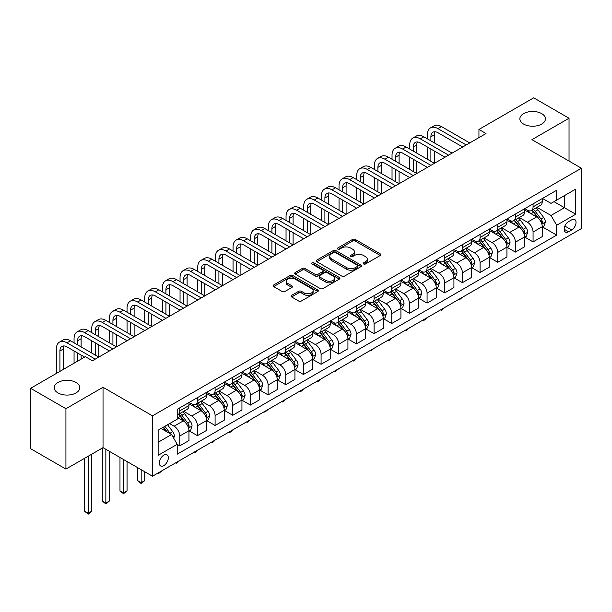 <?xml version="1.0" encoding="UTF-8"?>
<svg xmlns="http://www.w3.org/2000/svg" width="612" height="612" viewBox="0 0 612 612"><rect width="100%" height="100%" fill="white"/><g stroke="black" fill="none" stroke-linecap="round" stroke-linejoin="round"><path stroke-width="0.92" d="M363.589 263.986A1.377 0.796 0 0 0 365.532 263.986L380.274 255.472A1.958 1.132 0 0 0 380.848 254.676A1.958 1.132 0 0 0 380.274 253.873L355.304 239.453A1.958 1.132 0 0 0 352.527 239.453L337.793 247.967A1.377 0.796 0 0 0 337.388 248.526A1.377 0.796 0 0 0 337.793 249.084A1.377 0.796 0 0 0 339.737 249.084L341.641 247.982A6.281 3.626 0 0 1 350.515 247.982L352.596 249.183A6.281 3.626 0 0 1 354.44 251.746A6.281 3.626 0 0 1 352.596 254.309L350.691 255.411A1.377 0.796 0 0 0 350.293 255.977A1.377 0.796 0 0 0 350.691 256.535A1.377 0.796 0 0 0 352.634 256.535L354.539 255.433A6.281 3.626 0 0 1 363.421 255.433L365.502 256.635A6.281 3.626 0 0 1 367.338 259.197A6.281 3.626 0 0 1 365.502 261.76L363.589 262.862A1.377 0.796 0 0 0 363.191 263.42A1.377 0.796 0 0 0 363.589 263.986L363.589 262.862M76.033 382.469A12.791 7.382 0 0 0 62.095 380.871A12.791 7.382 0 0 0 54.2 387.694A12.791 7.382 0 0 0 57.949 392.912A12.791 7.382 0 0 0 71.887 394.518A12.791 7.382 0 0 0 79.782 387.694A12.791 7.382 0 0 0 76.033 382.469M541.689 113.625A12.791 7.382 0 0 0 527.751 112.027A12.791 7.382 0 0 0 519.856 118.85A12.791 7.382 0 0 0 523.597 124.068A12.791 7.382 0 0 0 537.543 125.674A12.791 7.382 0 0 0 545.437 118.85A12.791 7.382 0 0 0 541.689 113.625M163.794 465.61A6.395 3.695 120 0 0 167.971 459.979A6.395 3.695 120 0 0 166.992 454.854A6.395 3.695 120 0 0 163.794 455.167A6.395 3.695 120 0 0 159.617 460.805A6.395 3.695 120 0 0 160.596 465.931A6.395 3.695 120 0 0 163.794 465.61M291.633 295.359A1.958 1.132 0 0 0 291.06 296.154A1.958 1.132 0 0 0 291.633 296.958L298.641 301.005A1.958 1.132 0 0 0 301.41 301.005L317.781 291.549A1.958 1.132 0 0 0 318.355 290.754A1.958 1.132 0 0 0 317.781 289.95L292.811 275.538A1.958 1.132 0 0 0 290.042 275.538L273.671 284.985A1.958 1.132 0 0 0 273.097 285.789A1.958 1.132 0 0 0 273.671 286.584L282.132 291.473A1.958 1.132 0 0 0 284.909 291.473L291.909 287.426A1.958 1.132 0 0 0 292.482 286.63A1.958 1.132 0 0 0 291.909 285.827L287.716 283.402A5.248 3.029 0 0 1 286.179 281.26A5.248 3.029 0 0 1 289.415 278.46A5.248 3.029 0 0 1 295.137 279.118L311.577 288.612A5.248 3.029 0 0 1 313.115 290.754A5.248 3.029 0 0 1 309.871 293.553A5.248 3.029 0 0 1 304.156 292.896L301.41 291.312A1.958 1.132 0 0 0 298.641 291.312L291.633 295.359L291.633 296.958M103.03 387.281L65.928 408.701L30.6 388.306L30.6 448.68L65.928 469.083L103.03 447.663L152.487 476.22L152.487 415.839L103.03 387.281L103.03 447.663M569.038 161.071L569.038 118.238L531.935 139.658L581.4 168.208L152.487 415.839M569.038 118.238L533.702 97.836L478.944 129.453L478.944 137.616M30.6 388.306L85.359 356.689L92.427 360.766L486.004 133.538L478.944 129.453M341.779 276.096A1.958 1.132 0 0 0 344.556 276.096L360.919 266.648A1.958 1.132 0 0 0 361.501 265.845A1.958 1.132 0 0 0 360.919 265.042L335.957 250.629A1.958 1.132 0 0 0 333.18 250.629L316.809 260.077A1.958 1.132 0 0 0 316.236 260.88A1.958 1.132 0 0 0 316.809 261.684L341.779 276.096M312.571 264.277A1.377 0.796 0 0 1 313.964 264.476L313.964 262.839L339.354 277.496A1.958 1.132 0 0 1 339.928 278.299A1.958 1.132 0 0 1 339.354 279.103L322.983 288.55A1.958 1.132 0 0 1 320.206 288.55L295.244 274.13L302.244 270.122L302.244 268.484L295.244 272.531A1.958 1.132 0 0 0 294.663 273.334A1.958 1.132 0 0 0 295.244 274.13L295.244 272.531M302.244 270.122A1.958 1.132 0 0 1 305.021 270.122L305.021 268.484A1.958 1.132 0 0 0 302.244 268.484M305.021 268.484L315.149 274.337A1.958 1.132 0 0 0 317.919 274.337L322.57 271.651A1.958 1.132 0 0 0 323.144 270.848A1.958 1.132 0 0 0 322.57 270.053L312.028 263.963A1.377 0.796 0 0 1 311.623 263.405A1.377 0.796 0 0 1 312.472 262.67A1.377 0.796 0 0 1 313.964 262.839M571.646 219.861L568.54 221.651A6.196 3.58 120 0 0 564.494 227.113A6.196 3.58 120 0 0 565.442 232.078A6.196 3.58 120 0 0 568.54 231.772L571.646 229.974A6.196 3.58 120 0 0 575.693 224.52A6.196 3.58 120 0 0 574.745 219.555A6.196 3.58 120 0 0 571.646 219.861M152.487 476.22L581.4 228.59L581.4 168.208M542.469 198.441L551.014 203.375L556.668 200.116L556.668 190.24L177.22 409.313L177.22 419.189L158.141 430.198L158.141 455.328L177.22 444.32L177.22 454.188L556.668 235.115L556.668 225.247L551.014 215.455L536.961 207.338M556.668 200.116L575.747 189.1L575.747 214.231L556.668 225.247M65.928 408.701L65.928 469.083M553.982 201.662L564.44 207.705L564.44 195.626L575.747 189.1M551.014 215.455L564.44 207.705L575.747 214.231M158.141 442.277L171.567 434.528L161.109 428.484M177.22 444.396L179.767 445.865L179.767 435.996A7.994 4.613 -120 0 0 174.114 426.204L169.593 423.596M179.767 445.865L188.947 440.563L188.947 430.687A7.994 4.613 -120 0 0 183.294 420.903L177.22 417.392M189.162 430.894L197.431 435.668L197.431 425.799A7.994 4.613 -120 0 0 191.778 416.007L183.661 411.318M197.431 435.668L206.619 430.366L206.619 420.49A7.994 4.613 -120 0 0 200.965 410.698L188.947 403.767M206.825 420.696L215.095 425.47L215.095 415.594A7.994 4.613 -120 0 0 209.442 405.802L201.325 401.12M215.095 425.47L224.283 420.169L224.283 410.292A7.994 4.613 -120 0 0 218.629 400.5L206.619 393.57M224.489 410.499L232.759 415.273L232.759 405.396A7.994 4.613 -120 0 0 227.106 395.604L218.989 390.923M232.759 415.273L241.947 409.964L241.947 400.095A7.994 4.613 -120 0 0 236.293 390.303L224.283 383.364M242.161 400.302L250.423 405.075L250.423 395.199A7.994 4.613 -120 0 0 244.769 385.407L236.653 380.725M250.423 405.075L259.61 399.766L259.61 389.898A7.994 4.613 -120 0 0 253.957 380.106L241.947 373.167M259.825 390.096L268.094 394.87L268.094 385.002A7.994 4.613 -120 0 0 262.441 375.21L254.324 370.52M268.094 394.87L277.274 389.569L277.274 379.7A7.994 4.613 -120 0 0 271.621 369.908L259.61 362.97M277.488 379.899L285.758 384.673L285.758 374.804A7.994 4.613 -120 0 0 280.105 365.012L271.988 360.323M285.758 384.673L294.938 379.371L294.938 369.495A7.994 4.613 -120 0 0 289.292 359.703L277.274 352.772M295.152 369.702L303.422 374.475L303.422 364.599A7.994 4.613 -120 0 0 297.769 354.815L289.652 350.125M303.422 374.475L312.61 369.174L312.61 359.298A7.994 4.613 -120 0 0 306.956 349.506L294.938 342.575M312.816 359.504L321.086 364.278L321.086 354.402A7.994 4.613 -120 0 0 315.432 344.61L307.316 339.928M321.086 364.278L330.273 358.976L330.273 349.1A7.994 4.613 -120 0 0 324.62 339.308L312.61 332.377M330.488 349.307L338.75 354.08L338.75 344.204A7.994 4.613 -120 0 0 333.096 334.412L324.98 329.73M338.75 354.08L347.937 348.771L347.937 338.903A7.994 4.613 -120 0 0 342.284 329.111L330.273 322.172M348.151 339.102L356.413 343.875L356.413 334.007A7.994 4.613 -120 0 0 350.76 324.215L342.643 319.525M356.413 343.875L365.601 338.574L365.601 328.705A7.994 4.613 -120 0 0 359.948 318.913L347.937 311.975M365.815 328.904L374.085 333.678L374.085 323.809A7.994 4.613 -120 0 0 368.432 314.017L360.315 309.328M374.085 333.678L383.265 328.376L383.265 318.5A7.994 4.613 -120 0 0 377.612 308.716L365.601 301.777M383.479 318.707L391.749 323.48L391.749 313.604A7.994 4.613 -120 0 0 386.096 303.82L377.979 299.13M391.749 323.48L400.929 318.179L400.929 308.303A7.994 4.613 -120 0 0 395.283 298.511L383.265 291.58M401.143 308.509L409.413 313.283L409.413 303.407A7.994 4.613 -120 0 0 403.759 293.615L395.643 288.933M409.413 313.283L418.6 307.981L418.6 298.105A7.994 4.613 -120 0 0 412.947 288.313L400.929 281.382M418.807 298.312L427.077 303.085L427.077 293.209A7.994 4.613 -120 0 0 421.423 283.417L413.307 278.735M427.077 303.085L436.264 297.776L436.264 287.908A7.994 4.613 -120 0 0 430.611 278.116L418.6 271.177M436.478 288.114L444.74 292.88L444.74 283.012A7.994 4.613 -120 0 0 439.087 273.22L430.97 268.53M444.74 292.88L453.928 287.579L453.928 277.71A7.994 4.613 -120 0 0 448.275 267.918L436.264 260.98M454.142 277.909L462.404 282.683L462.404 272.814A7.994 4.613 -120 0 0 456.751 263.022L448.642 258.333M462.404 282.683L471.592 277.381L471.592 267.505A7.994 4.613 -120 0 0 465.939 257.721L453.928 250.782M471.806 267.712L480.076 272.485L480.076 262.617A7.994 4.613 -120 0 0 474.422 252.825L466.306 248.135M480.076 272.485L489.256 267.184L489.256 257.308A7.994 4.613 -120 0 0 483.602 247.516L471.592 240.585M489.47 257.514L497.74 262.288L497.74 252.412A7.994 4.613 -120 0 0 492.086 242.62L483.97 237.938M497.74 262.288L506.927 256.986L506.927 247.11A7.994 4.613 -120 0 0 501.274 237.318L489.256 230.387M507.134 247.317L515.403 252.09L515.403 242.214A7.994 4.613 -120 0 0 509.75 232.422L501.633 227.74M515.403 252.09L524.591 246.781L524.591 236.913A7.994 4.613 -120 0 0 518.938 227.121L506.927 220.182M524.798 237.119L533.067 241.893L533.067 232.017A7.994 4.613 -120 0 0 527.414 222.225L519.297 217.543M533.067 241.893L542.255 236.584L542.255 226.715A7.994 4.613 -120 0 0 536.602 216.923L524.591 209.985M524.798 208.638L527.414 210.153A7.994 4.613 -120 0 0 531.415 210.543A7.994 4.613 -120 0 0 533.067 206.887L533.067 203.865M507.134 218.836L509.75 220.351A7.994 4.613 -120 0 0 513.743 220.748A7.994 4.613 -120 0 0 515.403 217.084L515.403 214.062M489.47 229.041L492.086 230.548A7.994 4.613 -120 0 0 496.08 230.946A7.994 4.613 -120 0 0 497.74 227.282L497.74 224.267M471.806 239.238L474.422 240.745A7.994 4.613 -120 0 0 478.416 241.143A7.994 4.613 -120 0 0 480.076 237.487L480.076 234.465M454.142 249.436L456.751 250.943A7.994 4.613 -120 0 0 460.752 251.341A7.994 4.613 -120 0 0 462.404 247.684L462.404 244.662M436.478 259.633L439.087 261.148A7.994 4.613 -120 0 0 443.088 261.538A7.994 4.613 -120 0 0 444.74 257.882L444.74 254.86M418.807 269.831L421.423 271.346A7.994 4.613 -120 0 0 425.424 271.736A7.994 4.613 -120 0 0 427.077 268.079L427.077 265.057M401.143 280.036L403.759 281.543A7.994 4.613 -120 0 0 407.753 281.941A7.994 4.613 -120 0 0 409.413 278.276L409.413 275.262M383.479 290.233L386.096 291.74A7.994 4.613 -120 0 0 390.089 292.138A7.994 4.613 -120 0 0 391.749 288.474L391.749 285.46M365.815 300.431L368.432 301.938A7.994 4.613 -120 0 0 372.425 302.336A7.994 4.613 -120 0 0 374.085 298.679L374.085 295.657M348.151 310.628L350.76 312.135A7.994 4.613 -120 0 0 354.761 312.533A7.994 4.613 -120 0 0 356.413 308.876L356.413 305.855M330.48 320.826L333.096 322.34A7.994 4.613 -120 0 0 337.097 322.731A7.994 4.613 -120 0 0 338.75 319.074L338.75 316.052M312.816 331.031L315.432 332.538A7.994 4.613 -120 0 0 319.433 332.936A7.994 4.613 -120 0 0 321.086 329.271L321.086 326.257M295.152 341.228L297.769 342.735A7.994 4.613 -120 0 0 301.762 343.133A7.994 4.613 -120 0 0 303.422 339.469L303.422 336.455M277.488 351.426L280.105 352.933A7.994 4.613 -120 0 0 284.098 353.331A7.994 4.613 -120 0 0 285.758 349.674L285.758 346.652M259.825 361.623L262.441 363.13A7.994 4.613 -120 0 0 266.434 363.528A7.994 4.613 -120 0 0 268.094 359.871L268.094 356.85M242.161 371.821L244.769 373.335A7.994 4.613 -120 0 0 248.77 373.725A7.994 4.613 -120 0 0 250.423 370.069L250.423 367.047M224.489 382.018L227.106 383.533A7.994 4.613 -120 0 0 231.107 383.931A7.994 4.613 -120 0 0 232.759 380.266L232.759 377.252M206.825 392.223L209.442 393.73A7.994 4.613 -120 0 0 213.443 394.128A7.994 4.613 -120 0 0 215.095 390.464L215.095 387.45M189.162 402.421L191.778 403.928A7.994 4.613 -120 0 0 195.771 404.325A7.994 4.613 -120 0 0 197.431 400.669L197.431 397.647M542.469 226.914L556.668 235.115M531.415 210.543L540.595 205.242A7.994 4.613 -120 0 0 542.255 201.585L542.255 198.563M513.743 220.748L522.931 215.439A7.994 4.613 -120 0 0 524.591 211.783L524.591 208.761M496.08 230.946L505.267 225.637A7.994 4.613 -120 0 0 506.927 221.98L506.927 218.958M478.416 241.143L487.603 235.842A7.994 4.613 -120 0 0 489.256 232.178L489.256 229.163M460.752 251.341L469.939 246.039A7.994 4.613 -120 0 0 471.592 242.375L471.592 239.361M443.088 261.538L452.276 256.237A7.994 4.613 -120 0 0 453.928 252.58L453.928 249.558M425.424 271.736L434.604 266.434A7.994 4.613 -120 0 0 436.264 262.778L436.264 259.756M407.753 281.941L416.94 276.632A7.994 4.613 -120 0 0 418.6 272.975L418.6 269.953M390.089 292.138L399.276 286.837A7.994 4.613 -120 0 0 400.929 283.172L400.929 280.158M372.425 302.336L381.613 297.034A7.994 4.613 -120 0 0 383.265 293.37L383.265 290.356M354.761 312.533L363.949 307.232A7.994 4.613 -120 0 0 365.601 303.575L365.601 300.553M337.097 322.731L346.285 317.429A7.994 4.613 -120 0 0 347.937 313.772L347.937 310.751M319.433 332.936L328.613 327.627A7.994 4.613 -120 0 0 330.273 323.97L330.273 320.948M301.762 343.133L310.95 337.832A7.994 4.613 -120 0 0 312.61 334.167L312.61 331.146M284.098 353.331L293.286 348.029A7.994 4.613 -120 0 0 294.938 344.365L294.938 341.351M266.434 363.528L275.622 358.227A7.994 4.613 -120 0 0 277.274 354.57L277.274 351.548M248.77 373.725L257.958 368.424A7.994 4.613 -120 0 0 259.61 364.767L259.61 361.746M231.107 383.931L240.294 378.621A7.994 4.613 -120 0 0 241.947 374.965L241.947 371.943M213.443 394.128L222.623 388.819A7.994 4.613 -120 0 0 224.283 385.162L224.283 382.14M195.771 404.325L204.959 399.024A7.994 4.613 -120 0 0 206.619 395.36L206.619 392.346M177.22 414.844A7.994 4.613 -120 0 0 178.107 414.523L187.295 409.221A7.994 4.613 -120 0 0 188.947 405.557L188.947 402.543M178.107 414.523A7.994 4.613 -120 0 0 179.767 410.866L179.767 407.844M171.567 434.528L177.22 444.32M364.14 264.177L365.502 263.389A6.281 3.626 0 0 0 367.338 260.827L367.338 259.197M354.44 251.746L354.44 253.383A6.281 3.626 0 0 1 352.596 255.946L351.242 256.726M380.251 255.487L355.304 241.09A1.958 1.132 0 0 0 352.527 241.09L338.337 249.283M360.896 266.664L335.957 252.259A1.958 1.132 0 0 0 333.18 252.259L316.84 261.699M357.454 266.404A1.377 0.796 0 0 0 357.859 265.845A1.377 0.796 0 0 0 357.454 265.287L335.537 252.634A1.377 0.796 0 0 0 333.594 252.634L331.582 253.789A6.281 3.626 0 0 0 329.746 256.352A6.281 3.626 0 0 0 331.582 258.914L346.568 267.566A6.281 3.626 0 0 0 355.442 267.566L357.454 266.404L357.454 268.041A1.377 0.796 0 0 0 357.859 267.475L357.859 265.845M329.746 256.352L329.746 257.989A6.281 3.626 0 0 0 331.582 260.551L331.582 258.914M357.454 268.041L355.442 269.196A6.281 3.626 0 0 1 346.568 269.196L331.582 260.551M305.021 270.122L315.149 275.966A1.958 1.132 0 0 0 317.919 275.966L322.57 273.281A1.958 1.132 0 0 0 323.144 272.485L323.144 270.848M313.964 264.476L339.323 279.118M325.653 280.403A5.248 3.029 0 0 0 331.375 281.061A5.248 3.029 0 0 0 334.611 278.261A5.248 3.029 0 0 0 333.073 276.119L327.282 272.768A1.958 1.132 0 0 0 324.513 272.768L319.862 275.454A1.958 1.132 0 0 0 319.288 276.257A1.958 1.132 0 0 0 319.862 277.06L325.653 280.403L325.653 282.033A5.248 3.029 0 0 0 331.375 282.69A5.248 3.029 0 0 0 334.611 279.891L334.611 278.261M319.288 276.257L319.288 277.886A1.958 1.132 0 0 0 319.862 278.69L319.862 277.06M325.653 282.033L319.862 278.69M313.115 290.754L313.115 292.383A5.248 3.029 0 0 1 309.871 295.183A5.248 3.029 0 0 1 304.156 294.525L301.41 292.941A1.958 1.132 0 0 0 298.641 292.941L291.656 296.973M286.179 281.26L286.179 282.897A5.248 3.029 0 0 0 287.716 285.039L287.716 283.402M291.886 287.441L287.716 285.039M317.758 291.564L292.811 277.167A1.958 1.132 0 0 0 290.042 277.167L273.694 286.6M542.255 227.037L543.953 226.058L545.361 221.98A5.294 3.06 -120 0 0 543.67 217.474L537.894 209.763A15.292 8.828 -120 0 0 536.227 207.766M530.489 213.389A15.292 8.828 -120 0 0 527.36 210.115M541.773 223.793L542.5 222.21A5.294 3.06 -120 0 0 540.985 219.02L535.209 211.316A15.292 8.828 -120 0 0 533.542 209.312M532.119 210.138A12.691 7.329 60 0 1 534.207 212.502L539.088 219.027M531.851 210.291A15.292 8.828 60 0 1 533.519 212.295L537.359 217.413M462.504 297.233L459.161 299.987L458.449 299.574M459.161 299.169L459.161 299.987M427.36 138.84L427.36 134.762A14.986 8.652 60 0 1 430.466 127.9L434 125.858A14.986 8.652 60 0 1 441.489 126.6L469.756 142.917M430.466 127.9A14.986 8.652 60 0 1 437.963 128.642L466.222 144.96M462.687 146.995L437.963 132.72A9.991 5.768 -120 0 0 432.959 132.223A9.991 5.768 -120 0 0 430.894 136.797L430.894 140.882M435.048 131.764A9.991 5.768 -120 0 0 434.428 134.762L434.428 142.917M430.894 149.037L430.894 161.277M434.428 151.08L434.428 163.32L406.161 146.995L402.627 149.037L430.894 165.355M427.36 159.235L427.36 146.995M524.591 237.242L526.282 236.263L527.697 232.178A5.294 3.06 -120 0 0 526.006 227.672L520.231 219.96A15.292 8.828 -120 0 0 518.563 217.964M512.825 223.594A15.292 8.828 -120 0 0 509.689 220.312M524.109 233.998L524.836 232.407A5.294 3.06 -120 0 0 523.321 229.217L517.545 221.513A15.292 8.828 -120 0 0 515.878 219.517M514.455 220.335A12.691 7.329 60 0 1 516.543 222.707L521.424 229.225M514.187 220.496A15.292 8.828 60 0 1 515.855 222.493L519.687 227.618M444.832 307.438L441.489 310.185L440.785 309.771M441.489 309.366L441.489 310.185M506.927 247.439L508.618 246.46L510.033 242.375A5.294 3.06 -120 0 0 508.343 237.869L502.567 230.158A15.292 8.828 -120 0 0 500.899 228.161M495.154 233.792A15.292 8.828 -120 0 0 492.025 230.517M506.438 244.196L507.172 242.604A5.294 3.06 -120 0 0 505.657 239.422L499.882 231.711A15.292 8.828 -120 0 0 498.214 229.714M496.791 230.533A12.691 7.329 60 0 1 498.872 232.904L503.76 239.422M496.516 230.693A15.292 8.828 60 0 1 498.183 232.69L502.024 237.816M427.168 317.636L425.241 319.563L423.825 320.382L423.122 319.977M423.825 319.563L423.825 320.382M489.256 257.637L490.954 256.658L492.369 252.58A5.294 3.06 -120 0 0 490.679 248.067L484.903 240.363A15.292 8.828 -120 0 0 483.235 238.359M477.49 243.989A15.292 8.828 -120 0 0 474.361 240.715M488.774 254.393L489.508 252.802A5.294 3.06 -120 0 0 487.993 249.62L482.218 241.908A15.292 8.828 -120 0 0 480.55 239.912M479.127 240.73A12.691 7.329 60 0 1 481.208 243.102L486.096 249.627M478.852 240.891A15.292 8.828 60 0 1 480.519 242.888L484.36 248.013M409.504 327.833L406.161 330.579L405.45 330.174M406.161 329.761L406.161 330.579M409.696 149.037L409.696 144.96A14.986 8.652 60 0 1 412.802 138.098L416.328 136.055A14.986 8.652 60 0 1 423.825 136.797L452.092 153.115M412.802 138.098A14.986 8.652 60 0 1 420.291 138.84L448.558 155.157M445.023 157.2L420.291 142.917A9.991 5.768 -120 0 0 415.296 142.42A9.991 5.768 -120 0 0 413.23 146.995L413.23 151.08M417.384 141.961A9.991 5.768 -120 0 0 416.764 144.96L416.764 153.115M413.23 159.235L413.23 171.475M416.764 161.277L416.764 173.517L388.498 157.2L384.963 159.235L413.23 175.552M409.696 169.432L409.696 157.2M427.36 167.397L402.627 153.115A9.991 5.768 -120 0 0 397.632 152.625A9.991 5.768 -120 0 0 395.566 157.2L395.566 161.277M399.72 152.159A9.991 5.768 -120 0 0 399.093 155.157L399.093 163.32M395.566 169.432L395.566 181.672M399.093 171.475L399.093 183.715L370.834 167.397L367.299 169.432L395.559 185.757M392.032 179.637L392.032 167.397M392.032 159.235L392.032 155.157A14.986 8.652 60 0 1 395.13 148.295A14.986 8.652 60 0 1 402.627 149.037M395.13 148.295L398.664 146.253A14.986 8.652 60 0 1 406.161 146.995M409.696 177.595L384.963 163.32A9.991 5.768 -120 0 0 379.968 162.823A9.991 5.768 -120 0 0 377.895 167.397L377.895 171.475M382.056 162.364A9.991 5.768 -120 0 0 381.429 165.355L381.429 173.517M377.895 179.637L377.895 191.87M381.429 181.672L381.429 193.912L353.162 177.595L349.636 179.637L377.895 195.955M374.36 189.835L374.36 177.595M374.36 169.432L374.36 165.355A14.986 8.652 60 0 1 377.466 158.493A14.986 8.652 60 0 1 384.963 159.235M377.466 158.493L381.001 156.458A14.986 8.652 60 0 1 388.498 157.2M471.592 267.834L473.29 266.855L474.705 262.778A5.294 3.06 -120 0 0 473.015 258.264L467.239 250.56A15.292 8.828 -120 0 0 465.571 248.564M459.826 254.187A15.292 8.828 -120 0 0 456.697 250.912M471.11 264.591L471.844 262.999A5.294 3.06 -120 0 0 470.33 259.817L464.554 252.106A15.292 8.828 -120 0 0 462.886 250.109M461.463 250.935A12.691 7.329 60 0 1 463.544 253.299L468.432 259.825M461.188 251.088A15.292 8.828 60 0 1 462.856 253.085L466.696 258.21M391.841 338.031L389.913 339.966L388.498 340.777L387.786 340.371M388.498 339.958L388.498 340.777M392.032 187.792L367.299 173.517A9.991 5.768 -120 0 0 362.304 173.02A9.991 5.768 -120 0 0 360.231 177.595L360.231 181.672M364.392 172.561A9.991 5.768 -120 0 0 363.765 175.552L363.765 183.715M360.231 189.835L360.231 202.075M363.765 191.87L363.765 204.11L335.498 187.792L331.964 189.835L360.231 206.152M356.697 200.032L356.697 187.792M356.697 179.637L356.697 175.552A14.986 8.652 60 0 1 359.802 168.69A14.986 8.652 60 0 1 367.299 169.432M359.802 168.69L363.337 166.655A14.986 8.652 60 0 1 370.834 167.397M453.928 278.032L455.626 277.052L457.034 272.975A5.294 3.06 -120 0 0 455.343 268.461L449.575 260.758A15.292 8.828 -120 0 0 447.908 258.761M442.162 264.384A15.292 8.828 -120 0 0 439.034 261.11M453.446 274.788L454.181 273.204A5.294 3.06 -120 0 0 452.658 270.014L446.89 262.311A15.292 8.828 -120 0 0 445.222 260.307M443.799 261.133A12.691 7.329 60 0 1 445.88 263.497L450.769 270.022M443.524 261.286A15.292 8.828 60 0 1 445.192 263.29L449.032 268.408M374.177 348.228L370.834 350.982L370.122 350.569M370.834 350.163L370.834 350.982M436.264 288.237L437.963 287.257L439.37 283.172A5.294 3.06 -120 0 0 437.679 278.667L431.904 270.955A15.292 8.828 -120 0 0 430.236 268.959M424.498 274.589A15.292 8.828 -120 0 0 421.37 271.307M435.782 284.985L436.509 283.402A5.294 3.06 -120 0 0 434.994 280.212L429.219 272.508A15.292 8.828 -120 0 0 427.551 270.512M426.128 271.33A12.691 7.329 60 0 1 428.216 273.702L433.097 280.22M425.86 271.491A15.292 8.828 60 0 1 427.528 273.488L431.368 278.613M356.513 358.425L353.162 361.179L352.458 360.766M353.162 360.361L353.162 361.179M418.6 298.434L420.291 297.455L421.706 293.37A5.294 3.06 -120 0 0 420.016 288.864L414.24 281.153A15.292 8.828 -120 0 0 412.572 279.156M406.827 284.787A15.292 8.828 -120 0 0 403.698 281.505M418.118 295.191L418.845 293.599A5.294 3.06 -120 0 0 417.33 290.417L411.555 282.706A15.292 8.828 -120 0 0 409.887 280.709M408.464 281.528A12.691 7.329 60 0 1 410.553 283.899L415.433 290.417M408.196 281.688A15.292 8.828 60 0 1 409.864 283.685L413.697 288.81M338.841 368.631L335.498 371.377L334.795 370.964M335.498 370.558L335.498 371.377M400.929 308.632L402.627 307.652L404.042 303.575A5.294 3.06 -120 0 0 402.352 299.061L396.576 291.35A15.292 8.828 -120 0 0 394.908 289.354M389.163 294.984A15.292 8.828 -120 0 0 386.034 291.71M400.447 305.388L401.181 303.797A5.294 3.06 -120 0 0 399.667 300.614L393.891 292.903A15.292 8.828 -120 0 0 392.223 290.907M390.8 291.725A12.691 7.329 60 0 1 392.881 294.097L397.769 300.622M390.525 291.886A15.292 8.828 60 0 1 392.193 293.882L396.033 299.008M321.178 378.828L319.25 380.756L317.835 381.574L317.131 381.169M317.835 380.756L317.835 381.574M383.265 318.829L384.963 317.85L386.379 313.772A5.294 3.06 -120 0 0 384.688 309.259L378.912 301.555A15.292 8.828 -120 0 0 377.244 299.551M371.499 305.181A15.292 8.828 -120 0 0 368.37 301.907M382.783 315.585L383.517 313.994A5.294 3.06 -120 0 0 382.003 310.812L376.227 303.101A15.292 8.828 -120 0 0 374.559 301.104M373.136 301.923A12.691 7.329 60 0 1 375.217 304.294L380.106 310.82M372.861 302.083A15.292 8.828 60 0 1 374.529 304.08L378.369 309.205M303.514 389.025L301.586 390.961L300.171 391.772L299.459 391.366M300.171 390.953L300.171 391.772M374.36 197.99L349.636 183.715A9.991 5.768 -120 0 0 344.64 183.218A9.991 5.768 -120 0 0 342.567 187.792L342.567 191.87M346.729 182.758A9.991 5.768 -120 0 0 346.101 185.757L346.101 193.912M342.567 200.032L342.567 212.272M346.101 202.075L346.101 214.307L317.835 197.99L314.3 200.032L342.567 216.35M339.033 210.23L339.033 197.99M339.033 189.835L339.033 185.757A14.986 8.652 60 0 1 342.139 178.895A14.986 8.652 60 0 1 349.636 179.637M342.139 178.895L345.673 176.853A14.986 8.652 60 0 1 353.162 177.595M356.697 208.195L331.964 193.912A9.991 5.768 -120 0 0 326.969 193.415A9.991 5.768 -120 0 0 324.903 197.99L324.903 202.075M329.057 192.956A9.991 5.768 -120 0 0 328.437 195.955L328.437 204.11M324.903 210.23L324.903 222.47M328.437 212.272L328.437 224.512L300.171 208.195L296.636 210.23L324.903 226.547M321.369 220.427L321.369 208.195M321.369 200.032L321.369 195.955A14.986 8.652 60 0 1 324.475 189.093A14.986 8.652 60 0 1 331.964 189.835M324.475 189.093L328.009 187.05A14.986 8.652 60 0 1 335.498 187.792M339.033 218.392L314.3 204.11A9.991 5.768 -120 0 0 309.305 203.62A9.991 5.768 -120 0 0 307.239 208.195L307.239 212.272M311.393 203.153A9.991 5.768 -120 0 0 310.766 206.152L310.766 214.307M307.239 220.427L307.239 232.667M310.766 222.47L310.766 234.71L282.507 218.392L278.973 220.427L307.239 236.745M303.705 230.632L303.705 218.392M303.705 210.23L303.705 206.152A14.986 8.652 60 0 1 306.811 199.29A14.986 8.652 60 0 1 314.3 200.032M306.811 199.29L310.338 197.248A14.986 8.652 60 0 1 317.835 197.99M321.369 228.59L296.636 214.307A9.991 5.768 -120 0 0 291.641 213.817A9.991 5.768 -120 0 0 289.568 218.392L289.568 222.47M293.729 213.358A9.991 5.768 -120 0 0 293.102 216.35L293.102 224.512M289.568 230.632L289.568 242.865M293.102 232.667L293.102 244.907L264.843 228.59L261.309 230.632L289.568 246.95M286.041 240.83L286.041 228.59M286.041 220.427L286.041 216.35A14.986 8.652 60 0 1 289.139 209.488A14.986 8.652 60 0 1 296.636 210.23M289.139 209.488L292.674 207.453A14.986 8.652 60 0 1 300.171 208.195M303.705 238.787L278.973 224.512A9.991 5.768 -120 0 0 273.977 224.015A9.991 5.768 -120 0 0 271.904 228.59L271.904 232.667M276.066 223.556A9.991 5.768 -120 0 0 275.438 226.547L275.438 234.71M271.904 240.83L271.904 253.07M275.438 242.865L275.438 255.105L247.172 238.787L243.645 240.83L271.904 257.147M268.37 251.027L268.37 238.787M268.37 230.632L268.37 226.547A14.986 8.652 60 0 1 271.476 219.685A14.986 8.652 60 0 1 278.973 220.427M271.476 219.685L275.01 217.65A14.986 8.652 60 0 1 282.507 218.392M365.601 329.026L367.299 328.047L368.707 323.97A5.294 3.06 -120 0 0 367.024 319.456L361.248 311.753A15.292 8.828 -120 0 0 359.581 309.756M353.835 315.379A15.292 8.828 -120 0 0 350.707 312.105M365.119 325.783L365.854 324.192A5.294 3.06 -120 0 0 364.339 321.009L358.563 313.298A15.292 8.828 -120 0 0 356.895 311.301M355.473 312.128A12.691 7.329 60 0 1 357.553 314.492L362.442 321.017M355.197 312.281A15.292 8.828 60 0 1 356.865 314.277L360.705 319.403M285.85 399.223L283.922 401.158L282.507 401.969L281.795 401.564M282.507 401.158L282.507 401.969M286.041 248.985L261.309 234.71A9.991 5.768 -120 0 0 256.313 234.212A9.991 5.768 -120 0 0 254.24 238.787L254.24 242.865M258.402 233.753A9.991 5.768 -120 0 0 257.774 236.752L257.774 244.907M254.24 251.027L254.24 263.267M257.774 253.07L257.774 265.302L229.508 248.985L225.973 251.027L254.24 267.345M250.706 261.225L250.706 248.985M250.706 240.83L250.706 236.752A14.986 8.652 60 0 1 253.812 229.89A14.986 8.652 60 0 1 261.309 230.632M253.812 229.89L257.346 227.848A14.986 8.652 60 0 1 264.843 228.59M347.937 339.224L349.636 338.245L351.043 334.167A5.294 3.06 -120 0 0 349.353 329.661L343.584 321.95A15.292 8.828 -120 0 0 341.909 319.954M336.172 325.576A15.292 8.828 -120 0 0 333.043 322.302M347.455 335.98L348.19 334.397A5.294 3.06 -120 0 0 346.667 331.207L340.899 323.503A15.292 8.828 -120 0 0 339.224 321.499M337.809 322.325A12.691 7.329 60 0 1 339.889 324.689L344.778 331.214M337.533 322.478A15.292 8.828 60 0 1 339.201 324.482L343.041 329.608M268.186 409.42L264.843 412.174L264.132 411.761M264.843 411.356L264.843 412.174M268.37 259.19L243.645 244.907A9.991 5.768 -120 0 0 238.642 244.41A9.991 5.768 -120 0 0 236.576 248.985L236.576 253.07M240.738 243.951A9.991 5.768 -120 0 0 240.111 246.95L240.111 255.105M236.576 261.225L236.576 273.465M240.111 263.267L240.111 275.507L211.844 259.19L208.31 261.225L236.576 277.542M233.042 271.422L233.042 259.19M233.042 251.027L233.042 246.95A14.986 8.652 60 0 1 236.148 240.088A14.986 8.652 60 0 1 243.645 240.83M236.148 240.088L239.682 238.045A14.986 8.652 60 0 1 247.172 238.787M330.273 349.429L331.964 348.45L333.379 344.365A5.294 3.06 -120 0 0 331.689 339.859L325.913 332.148A15.292 8.828 -120 0 0 324.245 330.151M318.508 335.781A15.292 8.828 -120 0 0 315.371 332.5M329.792 346.185L330.518 344.594A5.294 3.06 -120 0 0 329.004 341.404L323.228 333.701A15.292 8.828 -120 0 0 321.56 331.704M320.137 332.523A12.691 7.329 60 0 1 322.226 334.894L327.106 341.412M319.869 332.683A15.292 8.828 60 0 1 321.537 334.68L325.377 339.805M250.522 419.625L247.172 422.372L246.468 421.959M247.172 421.553L247.172 422.372M250.706 269.387L225.973 255.105A9.991 5.768 -120 0 0 220.978 254.615A9.991 5.768 -120 0 0 218.912 259.19L218.912 263.267M223.066 254.148A9.991 5.768 -120 0 0 222.447 257.147L222.447 265.302M218.912 271.422L218.912 283.662M222.447 273.465L222.447 285.705L194.18 269.387L190.646 271.422L218.912 287.739M215.378 281.627L215.378 269.387M215.378 261.225L215.378 257.147A14.986 8.652 60 0 1 218.484 250.285A14.986 8.652 60 0 1 225.973 251.027M218.484 250.285L222.018 248.243A14.986 8.652 60 0 1 229.508 248.985M312.61 359.627L314.3 358.647L315.716 354.57A5.294 3.06 -120 0 0 314.025 350.056L308.249 342.345A15.292 8.828 -120 0 0 306.581 340.349M300.836 345.979A15.292 8.828 -120 0 0 297.707 342.705M312.128 356.383L312.854 354.792A5.294 3.06 -120 0 0 311.34 351.609L305.564 343.898A15.292 8.828 -120 0 0 303.896 341.901M302.473 342.72A12.691 7.329 60 0 1 304.554 345.091L309.442 351.617M302.198 342.881A15.292 8.828 60 0 1 303.873 344.877L307.706 350.003M232.851 429.823L230.923 431.751L229.508 432.569L228.804 432.164M229.508 431.751L229.508 432.569M233.042 279.585L208.31 265.302A9.991 5.768 -120 0 0 203.314 264.812A9.991 5.768 -120 0 0 201.249 269.387L201.249 273.465M205.403 264.346A9.991 5.768 -120 0 0 204.775 267.345L204.775 275.507M201.249 281.627L201.249 293.859M204.775 283.662L204.775 295.902L176.516 279.585L172.982 281.627L201.249 297.945M197.714 291.825L197.714 279.585M197.714 271.422L197.714 267.345A14.986 8.652 60 0 1 200.82 260.483A14.986 8.652 60 0 1 208.31 261.225M200.82 260.483L204.347 258.44A14.986 8.652 60 0 1 211.844 259.19M294.938 369.824L296.636 368.845L298.052 364.767A5.294 3.06 -120 0 0 296.361 360.254L290.585 352.55A15.292 8.828 -120 0 0 288.918 350.546M283.172 356.176A15.292 8.828 -120 0 0 280.044 352.902M294.456 366.58L295.191 364.989A5.294 3.06 -120 0 0 293.676 361.807L287.9 354.096A15.292 8.828 -120 0 0 286.232 352.099M284.81 352.917A12.691 7.329 60 0 1 286.89 355.289L291.779 361.814M284.534 353.078A15.292 8.828 60 0 1 286.202 355.075L290.042 360.2M215.187 440.02L213.259 441.956L211.844 442.767L211.14 442.361M211.844 441.948L211.844 442.767M215.378 289.782L190.646 275.507A9.991 5.768 -120 0 0 185.65 275.01A9.991 5.768 -120 0 0 183.577 279.585L183.577 283.662M187.739 274.551A9.991 5.768 -120 0 0 187.111 277.542L187.111 285.705M183.577 291.825L183.577 304.065M187.111 293.859L187.111 306.099L158.852 289.782L155.318 291.825L183.577 308.142M180.05 302.022L180.05 289.782M180.05 281.627L180.05 277.542A14.986 8.652 60 0 1 183.149 270.68A14.986 8.652 60 0 1 190.646 271.422M183.149 270.68L186.683 268.645A14.986 8.652 60 0 1 194.18 269.387M277.274 380.021L278.973 379.042L280.388 374.965A5.294 3.06 -120 0 0 278.697 370.451L272.921 362.748A15.292 8.828 -120 0 0 271.254 360.751M265.509 366.374A15.292 8.828 -120 0 0 262.38 363.1M276.792 376.778L277.527 375.187A5.294 3.06 -120 0 0 276.012 372.004L270.236 364.293A15.292 8.828 -120 0 0 268.569 362.296M267.146 363.123A12.691 7.329 60 0 1 269.226 365.486L274.115 372.012M266.87 363.276A15.292 8.828 60 0 1 268.538 365.272L272.378 370.398M197.523 450.218L195.595 452.153L194.18 452.964L193.469 452.559M194.18 452.153L194.18 452.964M197.714 299.979L172.982 285.705A9.991 5.768 -120 0 0 167.986 285.207A9.991 5.768 -120 0 0 165.913 289.782L165.913 293.859M170.075 284.748A9.991 5.768 -120 0 0 169.447 287.739L169.447 295.902M165.913 302.022L165.913 314.262M169.447 304.065L169.447 316.297L141.181 299.979L137.654 302.022L165.913 318.339M162.379 312.219L162.379 299.979M162.379 291.825L162.379 287.739A14.986 8.652 60 0 1 165.485 280.877A14.986 8.652 60 0 1 172.982 281.627M165.485 280.877L169.019 278.843A14.986 8.652 60 0 1 176.516 279.585M259.61 390.219L261.309 389.24L262.716 385.162A5.294 3.06 -120 0 0 261.033 380.656L255.258 372.945A15.292 8.828 -120 0 0 253.59 370.948M247.845 376.571A15.292 8.828 -120 0 0 244.716 373.297M259.128 386.975L259.863 385.392A5.294 3.06 -120 0 0 258.348 382.202L252.572 374.498A15.292 8.828 -120 0 0 250.905 372.494M249.482 373.32A12.691 7.329 60 0 1 251.563 375.684L256.451 382.209M249.206 373.473A15.292 8.828 60 0 1 250.874 375.477L254.714 380.595M179.859 460.415L176.516 463.169L175.805 462.756M176.516 462.351L176.516 463.169M241.947 400.424L243.645 399.445L245.052 395.36A5.294 3.06 -120 0 0 243.362 390.854L237.594 383.143A15.292 8.828 -120 0 0 235.918 381.146M230.181 386.776A15.292 8.828 -120 0 0 227.052 383.495M241.465 397.18L242.199 395.589A5.294 3.06 -120 0 0 240.677 392.399L234.909 384.696A15.292 8.828 -120 0 0 233.233 382.699M231.81 383.517A12.691 7.329 60 0 1 233.899 385.889L238.787 392.407M231.543 383.678A15.292 8.828 60 0 1 233.21 385.675L237.051 390.8M162.195 470.62L158.852 473.367L158.141 472.954M158.852 472.548L158.852 473.367M224.283 410.621L225.973 409.642L227.389 405.557A5.294 3.06 -120 0 0 225.698 401.051L219.922 393.34A15.292 8.828 -120 0 0 218.255 391.343M212.517 396.974A15.292 8.828 -120 0 0 209.38 393.7M223.801 407.378L224.528 405.787A5.294 3.06 -120 0 0 223.013 402.604L217.237 394.893A15.292 8.828 -120 0 0 215.569 392.896M214.146 393.715A12.691 7.329 60 0 1 216.235 396.086L221.116 402.604M213.879 393.876A15.292 8.828 60 0 1 215.546 395.872L219.379 400.998M141.181 469.695L141.181 482.669L144.715 480.627L144.715 471.73M144.715 480.627L141.181 483.564L137.654 480.627L137.654 467.652M137.654 480.627L141.181 482.669L141.181 483.564M206.619 420.819L208.31 419.84L209.725 415.762A5.294 3.06 -120 0 0 208.034 411.249L202.258 403.545A15.292 8.828 -120 0 0 200.591 401.541M194.845 407.171A15.292 8.828 -120 0 0 191.717 403.897M206.137 417.575L206.864 415.984A5.294 3.06 -120 0 0 205.349 412.802L199.573 405.09A15.292 8.828 -120 0 0 197.905 403.094M196.483 403.912A12.691 7.329 60 0 1 198.563 406.284L203.452 412.809M196.207 404.073A15.292 8.828 60 0 1 197.883 406.07L201.715 411.195M123.517 459.49L123.517 492.867L127.051 490.824L127.051 461.532M127.051 490.824L123.517 493.762L119.983 490.824L119.983 457.455M119.983 490.824L123.517 492.867L123.517 493.762M180.05 310.177L155.318 295.902A9.991 5.768 -120 0 0 150.322 295.405A9.991 5.768 -120 0 0 148.249 299.979L148.249 304.065M152.411 294.946A9.991 5.768 -120 0 0 151.784 297.945L151.784 306.099M148.249 312.219L148.249 324.459M151.784 314.262L151.784 326.502L123.517 310.177L119.983 312.219L148.249 328.537M144.715 322.417L144.715 310.177M144.715 302.022L144.715 297.945A14.986 8.652 60 0 1 147.821 291.082A14.986 8.652 60 0 1 155.318 291.825M147.821 291.082L151.355 289.04A14.986 8.652 60 0 1 158.852 289.782M162.379 320.382L137.654 306.099A9.991 5.768 -120 0 0 132.651 305.61A9.991 5.768 -120 0 0 130.585 310.177L130.585 314.262M134.747 305.143A9.991 5.768 -120 0 0 134.12 308.142L134.12 316.297M130.585 322.417L130.585 334.657M134.12 324.459L134.12 336.699L105.853 320.382L102.319 322.417L130.585 338.734M127.051 332.614L127.051 320.382M127.051 312.219L127.051 308.142A14.986 8.652 60 0 1 130.157 301.28A14.986 8.652 60 0 1 137.654 302.022M130.157 301.28L133.691 299.237A14.986 8.652 60 0 1 141.181 299.979M144.715 330.579L119.983 316.297A9.991 5.768 -120 0 0 114.987 315.807A9.991 5.768 -120 0 0 112.922 320.382L112.922 324.459M117.076 315.341A9.991 5.768 -120 0 0 116.456 318.339L116.456 326.502M112.922 332.614L112.922 344.854M116.456 334.657L116.456 346.897L88.189 330.579L84.655 332.614L112.922 348.939M109.387 342.819L109.387 330.579M109.387 322.417L109.387 318.339A14.986 8.652 60 0 1 112.493 311.477A14.986 8.652 60 0 1 119.983 312.219M112.493 311.477L116.028 309.435A14.986 8.652 60 0 1 123.517 310.177M127.051 340.777L102.319 326.502A9.991 5.768 -120 0 0 97.323 326.005A9.991 5.768 -120 0 0 95.258 330.579L95.258 334.657M99.412 325.546A9.991 5.768 -120 0 0 98.784 328.537L98.784 336.699M95.258 342.819L95.258 355.052M98.784 344.854L98.784 357.094L70.525 340.777L66.991 342.819L95.258 359.137M91.724 353.017L91.724 340.777M91.724 332.614L91.724 328.537A14.986 8.652 60 0 1 94.829 321.675A14.986 8.652 60 0 1 102.319 322.417M94.829 321.675L98.356 319.64A14.986 8.652 60 0 1 105.853 320.382M188.947 431.016L190.646 430.037L192.061 425.96A5.294 3.06 -120 0 0 190.37 421.446L184.595 413.743A15.292 8.828 -120 0 0 182.927 411.746M188.465 427.773L189.2 426.182A5.294 3.06 -120 0 0 187.685 422.999L181.909 415.288A15.292 8.828 -120 0 0 180.242 413.291M178.819 414.117A12.691 7.329 60 0 1 180.9 416.481L185.788 423.007M178.543 414.27A15.292 8.828 60 0 1 180.211 416.267L184.051 421.393M105.853 449.292L105.853 503.064L109.387 501.021L109.387 451.335M109.387 501.021L105.853 503.959L102.319 501.021L102.319 448.068M102.319 501.021L105.853 503.064L105.853 503.959M109.387 350.974L84.655 336.699A9.991 5.768 -120 0 0 79.659 336.202A9.991 5.768 -120 0 0 77.586 340.777L77.586 344.854M81.748 335.743A9.991 5.768 -120 0 0 81.121 338.734L81.121 346.897M77.586 353.017L77.586 361.172M81.121 355.059L81.121 359.137M74.06 363.214L74.06 350.974M74.06 342.819L74.06 338.734A14.986 8.652 60 0 1 77.158 331.872A14.986 8.652 60 0 1 84.655 332.614M77.158 331.872L80.692 329.837A14.986 8.652 60 0 1 88.189 330.579M173.686 438.2L174.397 436.157A5.294 3.06 -120 0 0 172.706 431.651L167.55 424.766M170.503 433.908A5.294 3.06 -120 0 0 170.021 433.197L164.865 426.319M163.542 427.084L167.244 432.026M163.167 427.298L166.311 431.491M88.189 456.231L88.189 513.261L91.724 511.227L91.724 454.188M91.724 511.227L88.189 514.164L84.655 511.227L84.655 458.266M84.655 511.227L88.189 513.261L88.189 514.164M84.655 357.094L66.991 346.897A9.991 5.768 -120 0 0 61.996 346.4A9.991 5.768 -120 0 0 59.922 350.974L59.922 371.377M64.084 345.941A9.991 5.768 -120 0 0 63.457 348.939L63.457 369.334M56.388 373.412L56.388 348.939A14.986 8.652 60 0 1 59.494 342.077A14.986 8.652 60 0 1 66.991 342.819M59.494 342.077L63.028 340.035A14.986 8.652 60 0 1 70.525 340.777M174.114 426.204L183.294 420.903M191.778 416.007L200.965 410.698M209.442 405.802L218.629 400.5M227.106 395.604L236.293 390.303M244.769 385.407L253.957 380.106M262.441 375.21L271.621 369.908M280.105 365.012L289.292 359.703M297.769 354.815L306.956 349.506M315.432 344.61L324.62 339.308M333.096 334.412L342.284 329.111M350.76 324.215L359.948 318.913M368.432 314.017L377.612 308.716M386.096 303.82L395.283 298.511M403.759 293.615L412.947 288.313M421.423 283.417L430.611 278.116M439.087 273.22L448.275 267.918M456.751 263.022L465.939 257.721M474.422 252.825L483.602 247.516M492.086 242.62L501.274 237.318M509.75 232.422L518.938 227.121M527.414 222.225L536.602 216.923M533.067 206.887L542.255 201.585M533.067 232.017L542.255 226.715M515.403 242.214L524.591 236.913M515.403 217.084L524.591 211.783M497.74 252.412L506.927 247.11M497.74 227.282L506.927 221.98M480.076 262.617L489.256 257.308M480.076 237.487L489.256 232.178M462.404 272.814L471.592 267.505M462.404 247.684L471.592 242.375M444.74 283.012L453.928 277.71M444.74 257.882L453.928 252.58M427.077 293.209L436.264 287.908M427.077 268.079L436.264 262.778M409.413 303.407L418.6 298.105M409.413 278.276L418.6 272.975M391.749 313.604L400.929 308.303M391.749 288.474L400.929 283.172M374.085 323.809L383.265 318.5M374.085 298.679L383.265 293.37M356.413 334.007L365.601 328.705M356.413 308.876L365.601 303.575M338.75 344.204L347.937 338.903M338.75 319.074L347.937 313.772M321.086 354.402L330.273 349.1M321.086 329.271L330.273 323.97M303.422 364.599L312.61 359.298M303.422 339.469L312.61 334.167M285.758 374.804L294.938 369.495M285.758 349.674L294.938 344.365M268.094 385.002L277.274 379.7M268.094 359.871L277.274 354.57M250.423 395.199L259.61 389.898M250.423 370.069L259.61 364.767M232.759 405.396L241.947 400.095M232.759 380.266L241.947 374.965M215.095 415.594L224.283 410.292M215.095 390.464L224.283 385.162M197.431 425.799L206.619 420.49M197.431 400.669L206.619 395.36M179.767 435.996L188.947 430.687M179.767 410.866L188.947 405.557M564.868 226.065L571.646 229.974M564.157 229.24L568.54 231.772M365.502 263.389L365.502 261.76M350.691 256.535L350.691 255.411M352.596 255.946L352.596 254.309M337.793 249.084L337.793 247.967M352.527 241.09L352.527 239.453M355.304 241.09L355.304 239.453M380.274 255.472L380.274 253.873M316.809 261.684L316.809 260.077M333.18 252.259L333.18 250.629M335.957 252.259L335.957 250.629M360.919 266.648L360.919 265.042M346.568 269.196L346.568 267.566M355.442 269.196L355.442 267.566M315.149 275.966L315.149 274.337M317.919 275.966L317.919 274.337M322.57 273.281L322.57 271.651M339.354 279.103L339.354 277.496M298.641 292.941L298.641 291.312M301.41 292.941L301.41 291.312M304.156 294.525L304.156 292.896M291.909 287.426L291.909 285.827M273.671 286.584L273.671 284.985M290.042 277.167L290.042 275.538M292.811 277.167L292.811 275.538M317.781 291.549L317.781 289.95M541.857 224.084L545.33 222.08M535.209 211.316L537.894 209.763M531.048 213.718L533.519 212.295M540.985 219.02L543.67 217.474M540.564 221.093L542.5 222.21M441.489 126.6L437.963 128.642M434.428 134.762L430.894 136.797M524.193 234.281L527.659 232.285M517.545 221.513L520.231 219.96M513.384 223.916L515.855 222.493M523.321 229.217L526.006 227.672M522.9 231.29L524.836 232.407M506.529 244.486L509.995 242.482M499.882 231.711L502.567 230.158M495.72 234.113L498.183 232.69M505.657 239.422L508.343 237.869M505.237 241.488L507.172 242.604M488.866 254.684L492.331 252.68M482.218 241.908L484.903 240.363M478.056 244.31L480.519 242.888M487.993 249.62L490.679 248.067M487.573 251.685L489.508 252.802M423.825 136.797L420.291 138.84M416.764 144.96L413.23 146.995M399.093 155.157L395.566 157.2M381.429 165.355L377.895 167.397M471.194 264.881L474.667 262.877M464.554 252.106L467.239 250.56M460.385 254.516L462.856 253.085M470.33 259.817L473.015 258.264M469.909 261.882L471.844 262.999M363.765 175.552L360.231 177.595M453.53 275.079L457.003 273.074M446.89 262.311L449.575 260.758M442.721 264.713L445.192 263.29M452.658 270.014L455.343 268.461M452.245 272.08L454.181 273.204M435.866 285.276L439.339 283.28M429.219 272.508L431.904 270.955M425.057 274.91L427.528 273.488M434.994 280.212L437.679 278.667M434.574 282.285L436.509 283.402M418.203 295.481L421.668 293.477M411.555 282.706L414.24 281.153M407.393 285.108L409.864 283.685M417.33 290.417L420.016 288.864M416.91 292.482L418.845 293.599M400.539 305.679L404.004 303.674M393.891 292.903L396.576 291.35M389.729 295.305L392.193 293.882M399.667 300.614L402.352 299.061M399.246 302.68L401.181 303.797M382.875 315.876L386.34 313.872M376.227 303.101L378.912 301.555M372.065 305.51L374.529 304.08M382.003 310.812L384.688 309.259M381.582 312.877L383.517 313.994M346.101 185.757L342.567 187.792M328.437 195.955L324.903 197.99M310.766 206.152L307.239 208.195M293.102 216.35L289.568 218.392M275.438 226.547L271.904 228.59M365.203 326.074L368.676 324.069M358.563 313.298L361.248 311.753M354.394 315.708L356.865 314.277M364.339 321.009L367.024 319.456M363.918 323.075L365.854 324.192M257.774 236.752L254.24 238.787M347.54 336.271L351.013 334.274M340.899 323.503L343.584 321.95M336.73 325.905L339.201 324.482M346.667 331.207L349.353 329.661M346.254 333.28L348.19 334.397M240.111 246.95L236.576 248.985M329.876 346.476L333.349 344.472M323.228 333.701L325.913 332.148M319.066 336.103L321.537 334.68M329.004 341.404L331.689 339.859M328.583 343.477L330.518 344.594M222.447 257.147L218.912 259.19M312.212 356.674L315.677 354.669M305.564 343.898L308.249 342.345M301.402 346.3L303.873 344.877M311.34 351.609L314.025 350.056M310.919 353.675L312.854 354.792M204.775 267.345L201.249 269.387M294.548 366.871L298.013 364.867M287.9 354.096L290.585 352.55M283.738 356.498L286.202 355.075M293.676 361.807L296.361 360.254M293.255 363.872L295.191 364.989M187.111 277.542L183.577 279.585M276.884 377.068L280.35 375.064M270.236 364.293L272.921 362.748M266.075 366.703L268.538 365.272M276.012 372.004L278.697 370.451M275.591 374.07L277.527 375.187M169.447 287.739L165.913 289.782M259.213 387.266L262.686 385.262M252.572 374.498L255.258 372.945M248.403 376.9L250.874 375.477M258.348 382.202L261.033 380.656M257.927 384.275L259.863 385.392M241.549 397.463L245.022 395.467M234.909 384.696L237.594 383.143M230.739 387.098L233.21 385.675M240.677 392.399L243.362 390.854M240.264 394.472L242.199 395.589M223.885 407.668L227.358 405.664M217.237 394.893L219.922 393.34M213.075 397.295L215.546 395.872M223.013 402.604L225.698 401.051M222.592 404.67L224.528 405.787M206.221 417.866L209.687 415.862M199.573 405.09L202.258 403.545M195.412 407.493L197.883 406.07M205.349 412.802L208.034 411.249M204.928 414.867L206.864 415.984M151.784 297.945L148.249 299.979M134.12 308.142L130.585 310.177M116.456 318.339L112.922 320.382M98.784 328.537L95.258 330.579M188.557 428.063L192.023 426.059M181.909 415.288L184.595 413.743M177.748 417.698L180.211 416.267M187.685 422.999L190.37 421.446M187.264 425.065L189.2 426.182M81.121 338.734L77.586 340.777M173.02 437.037L174.359 436.257M170.021 433.197L172.706 431.651M63.457 348.939L59.922 350.974"/></g></svg>
